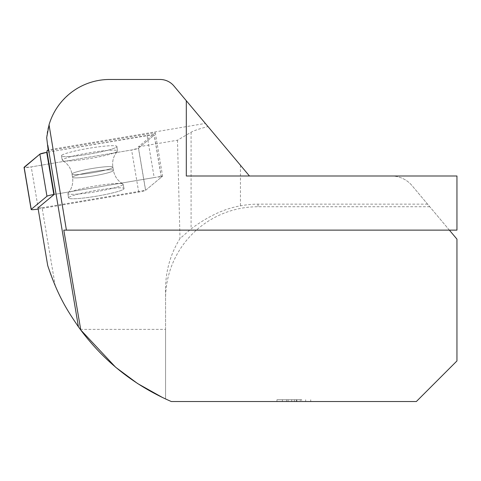 <?xml version="1.0" encoding="UTF-8"?>
<svg xmlns="http://www.w3.org/2000/svg" width="481" height="481" viewBox="0 0 481 481"><rect width="100%" height="100%" fill="white"/><g stroke="black" fill="none" stroke-linecap="round" stroke-linejoin="round"><path stroke-width="0.36" stroke-dasharray="2.4 1.8" d="M38.179 209.049A7.161 0.734 -9.6 0 0 38.336 209.025L138.708 192.099A7.161 0.734 -9.6 0 0 145.563 190.332L161.285 177.248A7.161 0.734 -9.6 0 0 161.369 177.104A7.161 0.734 -9.6 0 0 154.185 177.567L147.084 135.45L47.108 152.303L152.537 134.794L154.185 135.125L138.462 148.208L131.608 149.982L31.235 166.901L24.176 167.478M147.084 135.45A7.161 0.734 -9.6 0 1 154.269 134.981A7.161 0.734 -9.6 0 1 154.185 135.125L138.462 148.208A7.161 0.734 -9.6 0 1 131.608 149.982L31.235 166.901A7.161 0.734 -9.6 0 1 24.05 167.37M116.594 147.06A28.163 2.892 170.4 0 0 116.931 146.507A28.163 2.892 170.4 0 0 88.678 148.328A28.163 2.892 170.4 0 0 61.394 155.868A28.163 2.892 170.4 0 0 87.277 154.413A28.163 2.892 170.4 0 0 116.594 147.06M154.185 177.567L54.209 194.426L162.602 176.148L145.629 190.278L138.3 146.831L177.489 140.224L191.089 132.227C193.873 130.634 199.507 128.746 207.984 126.569L205.351 123.425L48.136 149.934M123.695 189.177A28.163 2.892 170.4 0 0 124.032 188.6A28.163 2.892 170.4 0 0 95.779 190.446A28.163 2.892 170.4 0 0 68.488 197.968A28.163 2.892 170.4 0 0 94.258 196.555A28.163 2.892 170.4 0 0 123.695 189.177M122.757 184.782A27.964 2.868 -9.6 0 1 93.524 192.105A27.964 2.868 -9.6 0 1 67.935 193.506A27.964 2.868 -9.6 0 1 68.098 193.128A27.964 2.868 -9.6 0 1 95.04 186.039A27.964 2.868 -9.6 0 1 122.817 183.904A27.964 2.868 -9.6 0 1 123.088 184.211A27.964 2.868 -9.6 0 1 122.757 184.782M117.148 151.515A27.964 2.868 -9.6 0 1 89.706 158.544A27.964 2.868 -9.6 0 1 62.608 160.57A27.964 2.868 -9.6 0 1 62.332 160.263A27.964 2.868 -9.6 0 1 89.43 152.772A27.964 2.868 -9.6 0 1 117.484 150.962A27.964 2.868 -9.6 0 1 117.328 151.341A27.964 2.868 -9.6 0 1 117.148 151.515M46.885 150.974L155.279 132.702L138.3 146.831M47.703 265.512L55.213 285.66L42.075 207.738L37.993 207.918M46.687 137.59C48.647 105.718 77.706 78.884 109.632 79.473L160.053 79.473C165.608 79.587 170.214 81.74 173.875 85.919L205.351 123.425M429.755 206.734L258.032 206.734A92.466 91.961 180 0 0 165.566 298.695L165.566 398.965L171.314 401.527L416.354 401.527L456.95 360.93L456.95 239.147L412.073 185.666A27.062 27.062 0 0 0 391.342 175.998L249.465 175.998L207.984 126.569M427.591 204.154L258.032 204.154A92.977 92.466 -90 0 0 240.44 205.856C216.769 209.812 196.819 224.609 191.089 228.944L179.996 238.528C170.496 253.932 165.686 270.725 165.566 288.919L165.566 298.695M186.315 100.739L186.315 175.998L249.465 175.998M449.38 230.128L412.073 185.666A27.062 27.062 0 0 0 391.342 175.998L456.95 175.998L456.95 230.128L63.805 230.128M301.683 401.527L276.954 401.527L301.683 401.527L301.683 399.723L276.954 399.723L301.683 399.723M177.489 140.224L179.996 238.528M55.213 285.66C61.899 301.19 70.25 315.752 80.261 329.359L165.566 329.359L165.566 288.919M42.075 207.738L145.629 190.278M165.566 329.359L165.566 398.965L162.686 397.607M300.306 401.527L288.077 401.527L300.306 401.527L300.306 399.723L288.077 399.723L300.306 399.723M288.077 401.527L288.077 399.723M294.396 401.527L294.396 399.723M305.651 401.527L305.651 399.723M310.72 401.527L310.72 399.723M296.861 401.527L296.861 399.723M291.714 401.527L291.714 399.723M276.954 401.527L276.954 399.723M282.389 401.527L282.389 399.723M286.598 401.527L286.598 399.723M155.279 132.702L162.602 176.148M68.831 197.414A28.163 2.892 -9.6 0 1 98.142 190.061A28.163 2.892 -9.6 0 1 124.032 188.6A28.163 2.892 -9.6 0 1 96.741 196.146A28.163 2.892 -9.6 0 1 68.488 197.968A28.163 2.892 -9.6 0 1 68.831 197.414M68.272 192.959A27.964 2.868 170.4 0 0 68.098 193.128A27.964 2.868 170.4 0 0 67.935 193.506A27.964 2.868 170.4 0 0 95.99 191.703A27.964 2.868 170.4 0 0 123.088 184.211A27.964 2.868 170.4 0 0 122.817 183.904A27.964 2.868 170.4 0 0 95.713 185.931A27.964 2.868 170.4 0 0 68.272 192.959M62.662 159.686A27.964 2.868 170.4 0 0 62.332 160.263A27.964 2.868 170.4 0 0 62.608 160.57A27.964 2.868 170.4 0 0 90.38 158.429A27.964 2.868 170.4 0 0 117.328 151.341A27.964 2.868 170.4 0 0 117.484 150.962A27.964 2.868 170.4 0 0 91.895 152.363A27.964 2.868 170.4 0 0 62.662 159.686M61.73 155.291A28.163 2.892 -9.6 0 1 91.162 147.92A28.163 2.892 -9.6 0 1 116.931 146.507A28.163 2.892 -9.6 0 1 89.64 154.028A28.163 2.892 -9.6 0 1 61.394 155.868A28.163 2.892 -9.6 0 1 61.73 155.291M38.336 209.025L31.235 166.901M138.708 192.099L131.608 149.982M145.563 190.332L138.462 148.208M161.285 177.248L154.185 135.125M113.191 170.821A20.749 2.128 -9.6 0 1 91.552 176.244A20.749 2.128 -9.6 0 1 72.523 177.303A20.749 2.128 -9.6 0 1 92.629 171.753A20.749 2.128 -9.6 0 1 113.444 170.406A20.749 2.128 -9.6 0 1 113.191 170.821M112.65 167.586A20.749 2.128 -9.6 0 1 91.005 173.01A20.749 2.128 -9.6 0 1 71.976 174.068A20.749 2.128 -9.6 0 1 92.081 168.518A20.749 2.128 -9.6 0 1 112.897 167.166A20.749 2.128 -9.6 0 1 112.65 167.586M240.44 165.248L240.44 205.856M258.032 204.154L258.032 206.734M191.089 132.227L191.089 228.944M296.344 401.527L296.344 399.723M72.775 176.888A20.749 2.128 170.4 0 0 72.523 177.303A20.749 2.128 170.4 0 0 93.338 175.956A20.749 2.128 170.4 0 0 113.444 170.406A20.749 2.128 170.4 0 0 94.414 171.464A20.749 2.128 170.4 0 0 72.775 176.888M72.228 173.647A20.749 2.128 170.4 0 0 71.976 174.068A20.749 2.128 170.4 0 0 92.791 172.715A20.749 2.128 170.4 0 0 112.897 167.166A20.749 2.128 170.4 0 0 93.867 168.224A20.749 2.128 170.4 0 0 72.228 173.647M161.369 177.104L154.269 134.981M68.098 193.128L70.298 190.025C72.487 186.111 73.226 181.866 72.523 177.303L71.976 174.068C71.14 169.492 69.023 165.711 65.644 162.722L62.608 160.57L65.644 162.722C69.023 165.711 71.14 169.492 71.976 174.068L72.523 177.303C73.226 181.866 72.487 186.111 70.298 190.025L68.098 193.128M122.817 183.904L119.715 181.692C116.366 178.71 114.274 174.946 113.444 170.406L112.897 167.166C112.193 162.572 112.945 158.303 115.163 154.371L117.328 151.341L115.163 154.371C112.945 158.303 112.193 162.572 112.897 167.166L113.444 170.406C114.274 174.946 116.366 178.71 119.715 181.692L122.817 183.904M117.484 150.962L116.931 146.507L117.484 150.962M62.332 160.263L61.394 155.868L62.332 160.263M67.935 193.506L68.488 197.968L67.935 193.506M123.088 184.211L124.032 188.6L123.088 184.211"/><path stroke-width="0.72" d="M31.235 209.343L46.958 196.26L39.857 154.142L24.134 167.226A7.161 0.734 -9.6 0 0 24.05 167.37L31.151 209.488A7.161 0.734 -9.6 0 1 31.235 209.343L24.134 167.226M39.857 154.142A7.161 0.734 -9.6 0 1 46.711 152.369L39.857 154.142L24.176 167.478M38.179 209.049A7.161 0.734 -9.6 0 1 31.151 209.488M66.408 230.128L456.95 230.128L456.95 175.998L186.315 175.998L186.315 100.739L173.875 85.919A18.044 18.044 0 0 0 160.053 79.473L109.632 79.473A63.149 63.149 0 0 0 49.044 124.819L66.408 230.128L63.805 230.128L80.784 330.068L78.439 326.852C68.651 312.295 58.435 297.955 47.703 265.512L37.993 207.918L54.209 194.426L53.812 194.492L46.711 152.369M46.958 196.26A7.161 0.734 -9.6 0 1 53.812 194.492M54.209 194.426L46.885 150.974L48.136 149.934L46.687 137.59L49.044 124.819M249.465 175.998L186.315 100.739M80.784 330.068C104.569 361.832 134.746 385.654 171.314 401.527L416.354 401.527L456.95 360.93L456.95 239.147L449.38 230.128M78.439 326.852L47.823 145.25M162.686 397.607L137.608 383.549L115.656 367.262L80.501 329.689"/></g></svg>
